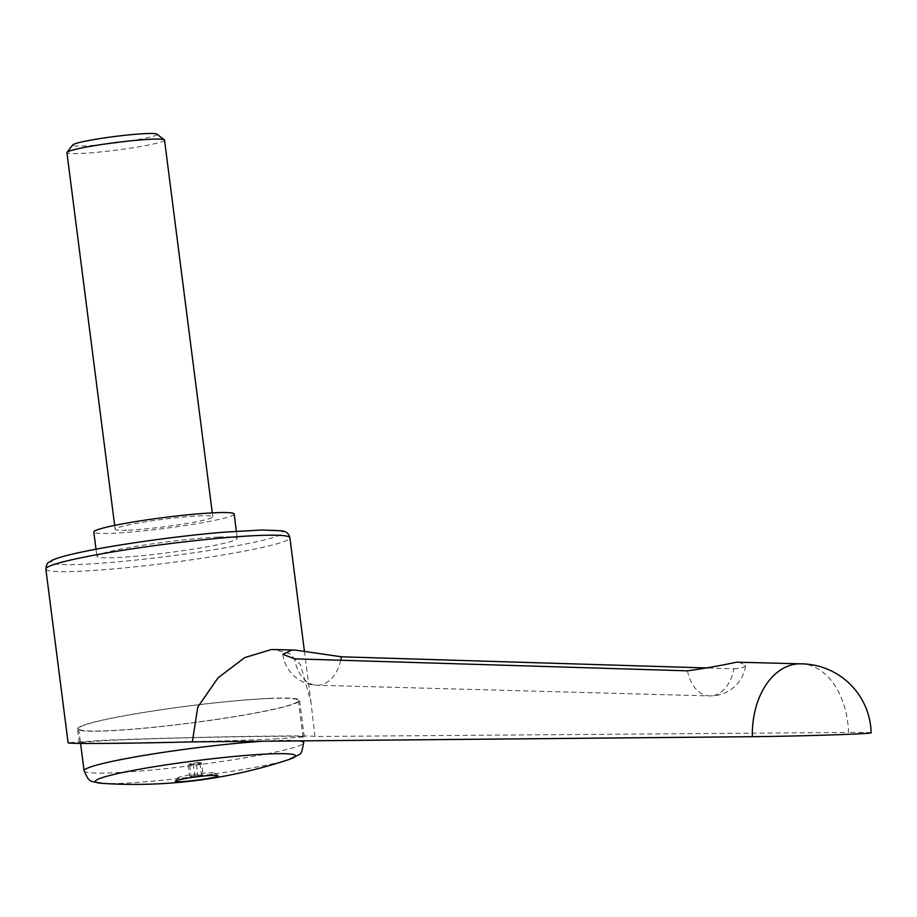 <?xml version="1.0" encoding="UTF-8"?>
<svg xmlns="http://www.w3.org/2000/svg" width="917" height="917" viewBox="0 0 917 917"><rect width="100%" height="100%" fill="white"/><g stroke="black" fill="none" stroke-linecap="round" stroke-linejoin="round"><path stroke-width="0.69" stroke-dasharray="4.58 3.44" d="M799.842 663.828A70.735 48.085 -90.5 0 1 800.999 663.839A70.735 48.085 -90.5 0 1 848.489 732.454L314.967 736.489L310.966 702.239L300.512 664.745L289.531 653.649L274.298 649.488M687.498 670.831A35.373 24.014 91.6 0 0 709.666 695.911A35.373 24.014 91.6 0 0 733.875 668.802L707.958 667.989M733.875 668.802L741.796 668.046L745.475 665.834L745.693 665.203L738.85 662.154M314.967 736.489C311.172 734.746 167.192 737.428 100.618 740.477L68.099 742.77M234.144 514.036A70.735 5.456 -7.3 0 1 190.14 524.788A70.735 5.456 -7.3 0 1 112.848 533.293A70.735 5.456 -7.3 0 1 93.809 532.009M218.223 537.075A70.735 5.456 172.7 0 0 140.931 545.581A70.735 5.456 172.7 0 0 96.927 556.344A70.735 5.456 172.7 0 0 115.966 557.628A70.735 5.456 172.7 0 0 193.258 549.123A70.735 5.456 172.7 0 0 237.262 538.359A70.735 5.456 172.7 0 0 218.223 537.075M274.653 739.01L304.249 736.924C308.593 735.079 171.96 737.509 108.825 740.409L79.229 742.495C74.873 744.34 211.518 741.91 274.653 739.01M269.449 698.376A111.954 8.631 -7.3 0 1 299.572 700.416A111.954 8.631 -7.3 0 1 229.938 717.438A111.954 8.631 -7.3 0 1 107.61 730.895A111.954 8.631 -7.3 0 1 77.486 728.866A111.954 8.631 -7.3 0 1 147.121 711.844A111.954 8.631 -7.3 0 1 269.449 698.376M102.738 783.393A100.939 7.783 172.7 0 0 122.477 783.29A100.939 7.783 172.7 0 0 264.016 765.615A100.939 7.783 172.7 0 0 288.866 759.551M268.555 698.559A110.716 8.528 -7.3 0 1 298.346 700.565A110.716 8.528 -7.3 0 1 229.479 717.403A110.716 8.528 -7.3 0 1 108.493 730.723A110.716 8.528 -7.3 0 1 78.702 728.706A110.716 8.528 -7.3 0 1 147.568 711.867A110.716 8.528 -7.3 0 1 268.555 698.559M201.637 763.597L200.915 762.6L188.145 764.996L201.637 763.597L203.058 774.773L189.567 776.172L203.058 774.773M199.161 762.417L188.73 764.033L199.161 762.417M194.61 777.112A18.443 1.421 -7.3 0 1 182.987 778.143A18.443 1.421 -7.3 0 1 178.07 777.696A18.443 1.421 -7.3 0 1 190.163 774.899A18.443 1.421 -7.3 0 1 209.649 772.79A18.443 1.421 -7.3 0 1 214.544 773.02A18.443 1.421 -7.3 0 1 198.381 776.63M164.533 140.118A49.209 3.794 -7.3 0 1 133.928 147.603A49.209 3.794 -7.3 0 1 80.157 153.517A49.209 3.794 -7.3 0 1 66.918 152.623M156.933 134.146A42.549 3.278 -7.3 0 1 132.128 140.61A42.549 3.278 -7.3 0 1 84.123 145.963A42.549 3.278 -7.3 0 1 72.775 144.92M128.414 530.164A49.209 3.794 172.7 0 0 182.185 524.249A49.209 3.794 172.7 0 0 212.79 516.764A49.209 3.794 172.7 0 0 199.551 515.87A49.209 3.794 172.7 0 0 145.78 521.796A49.209 3.794 172.7 0 0 115.164 529.269A49.209 3.794 172.7 0 0 128.414 530.164M196.502 764.629L197.934 775.805M189.75 765.328L191.183 776.504M188.145 764.996L189.567 776.172M193.269 763.964L194.702 775.14M200.021 763.265L201.453 774.441M871.15 732.809A70.735 1.249 -1.4 0 0 848.489 732.454M45.85 569.067A123.027 9.479 172.7 0 0 78.954 571.302A123.027 9.479 172.7 0 0 251.441 549.764A123.027 9.479 172.7 0 0 289.898 537.809M84.089 770.784A110.716 8.528 172.7 0 0 113.88 772.802A110.716 8.528 172.7 0 0 269.128 753.407A110.716 8.528 172.7 0 0 303.733 742.655M299.366 740.89A110.716 8.528 172.7 0 0 273.942 740.638A110.716 8.528 172.7 0 0 263.168 741.223M87.7 550.842A116.872 9.01 -7.3 0 1 251.567 530.381A116.872 9.01 -7.3 0 1 246.49 543.861A116.872 9.01 -7.3 0 1 82.622 564.322A116.872 9.01 -7.3 0 1 87.7 550.842M340.746 660.229A35.373 24.014 -88.4 0 1 316.961 685.228A35.373 24.014 -88.4 0 1 294.563 658.842M96.021 549.203L96.927 556.344M304.249 736.924L299.572 700.416M298.346 700.565L303.504 740.856M214.544 773.02L217.982 775.656M212.79 516.764L212.285 512.878M115.164 529.269L114.671 525.384M178.07 777.696L175.399 781.112M78.702 728.706L80.581 743.412M79.229 742.495L77.486 728.866M236.345 531.23L237.262 538.359M282.837 654.291A35.373 35.373 0 0 0 316.961 685.228L709.666 695.911A35.373 35.373 0 0 0 745.693 665.203M304.387 650.932L310.966 702.239"/><path stroke-width="1.38" d="M798.673 663.862A70.735 48.085 -90.5 0 1 799.842 663.828A70.735 70.735 0 0 1 871.15 732.809A70.735 1.249 -1.4 0 1 828.75 735.01A70.735 1.249 -1.4 0 1 752.376 736.683A70.735 48.085 -90.5 0 1 798.673 663.862M800.507 663.828L736.58 662.177C720.487 665.639 704.13 668.527 687.498 670.831L294.563 658.842L282.837 654.291L291.984 650.073L295.102 650.061L271.398 649.523L244.713 657.604L218.017 677.869L197.763 707.099L192.341 741.887L752.376 736.683M295.102 650.061L341.388 656.79A35.373 24.014 -88.4 0 1 340.746 660.229M707.958 667.989L341.388 656.79M45.85 569.067C46.354 564.975 47.375 562.694 48.899 562.236L52.67 560.035C59.02 557.272 70.552 554.235 87.275 550.899C122.889 543.666 180.752 535.734 223.622 532.204L261.815 530.003L280.9 530.76C285.909 531.081 288.912 533.43 289.898 537.809A123.027 9.479 172.7 0 0 256.794 535.562A123.027 9.479 172.7 0 0 84.307 557.112A123.027 9.479 172.7 0 0 45.85 569.067L68.099 742.77C66.861 743.974 126.145 743.549 192.341 741.887M96.021 549.203L93.809 532.009A70.735 5.456 -7.3 0 1 137.814 521.257A70.735 5.456 -7.3 0 1 215.105 512.741A70.735 5.456 -7.3 0 1 234.144 514.036L236.345 531.23M303.504 740.856L303.733 742.655C300.409 757.293 303.344 751.997 288.866 759.551L288.866 759.551A100.939 7.783 172.7 0 0 251.327 755A100.939 7.783 172.7 0 0 126.867 771.644A100.939 7.783 172.7 0 0 102.738 783.393C88.066 780.917 89.694 782.476 84.089 770.784A110.716 8.528 172.7 0 1 118.706 760.033A110.716 8.528 172.7 0 1 263.168 741.223M181.142 781.639A21.527 1.662 172.7 0 0 205.431 778.923A21.527 1.662 172.7 0 0 217.982 775.656A21.527 1.662 172.7 0 0 212.274 775.381A21.527 1.662 172.7 0 0 189.521 777.845A21.527 1.662 172.7 0 0 175.399 781.112A21.527 1.662 172.7 0 0 181.142 781.639M198.381 776.63A18.443 1.421 -7.3 0 1 194.61 777.112M114.671 525.384L66.918 152.623A49.209 3.794 -7.3 0 1 67.033 152.314A49.209 3.794 -7.3 0 1 99.288 144.863A49.209 3.794 -7.3 0 1 151.294 139.224A49.209 3.794 -7.3 0 1 164.361 139.843A49.209 3.794 -7.3 0 1 164.533 140.118L212.285 512.878M67.033 152.314L72.775 144.92A42.549 3.278 -7.3 0 1 100.675 138.478A42.549 3.278 -7.3 0 1 145.643 133.607A42.549 3.278 -7.3 0 1 156.933 134.146L164.361 139.843M303.733 742.655A110.716 8.528 172.7 0 0 299.366 740.89M80.581 743.412L84.089 770.784M102.738 783.393A492.085 492.085 0 0 0 288.866 759.551M289.898 537.809L304.387 650.932"/></g></svg>
